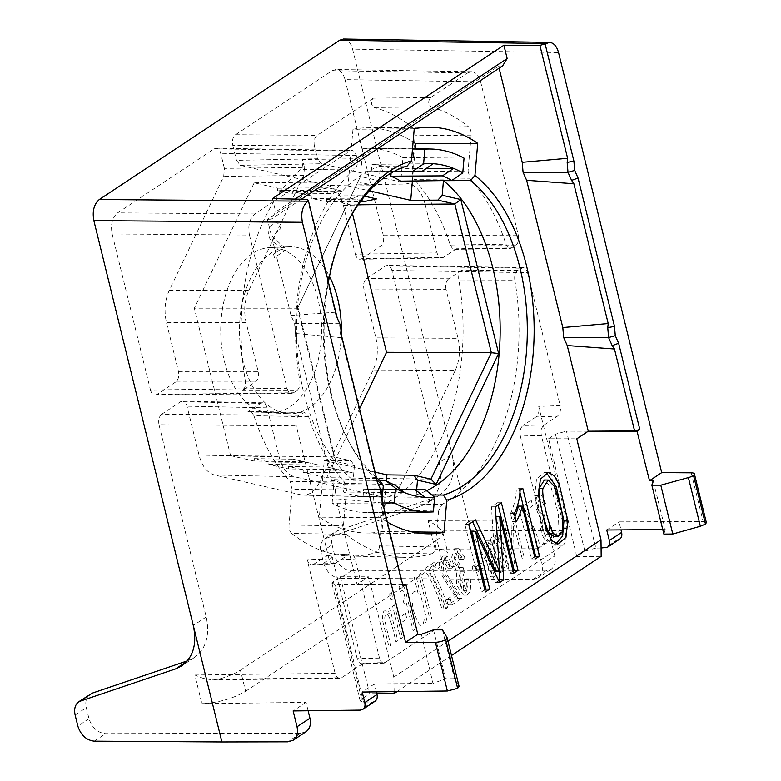 <?xml version="1.0" encoding="UTF-8"?>
<svg xmlns="http://www.w3.org/2000/svg" width="781" height="781" viewBox="0 0 781 781"><rect width="100%" height="100%" fill="white"/><g stroke="black" fill="none" stroke-linecap="round" stroke-linejoin="round"><path stroke-width="0.59" stroke-dasharray="3.9 2.93" d="M447.991 604.924L451.838 604.933L450.539 599.613L457.93 594.712L454.083 594.712L439.996 572.278L439.234 560.943L443.159 556.023L449.7 566.332L447.933 568.168L443.628 560.807L441.216 565.366L443.1 574.474L457.959 598.314L447.991 604.924L446.683 599.613L454.083 594.712M450.539 599.613L446.683 599.613M394.122 691.654L393.8 677.117L368.534 576.808L357.073 584.413L336.035 498.756L335.195 488.847L331.613 480.764L295.433 333.487L294.603 323.578L291.02 315.495L267.395 219.324L498.6 66.121L499.108 68.201M393.8 677.117L447.982 641.211M382.026 500.465L380.523 517.705A203.275 124.023 90.1 0 0 387.327 522.05M377.038 480.188A172.142 105.025 -89.9 0 1 347.311 438.756A172.142 105.025 -89.9 0 1 328.391 282.126M255.407 381.977L175.725 381.977C178.39 379.673 179.308 376.159 178.468 371.424L166.46 322.543C163.912 311.043 164.84 300.343 169.243 290.444L223.708 176.36L224.401 168.335L304.444 167.398L303.75 175.422L248.895 290.317C244.502 300.226 243.574 310.916 246.113 322.416L258.15 371.424C258.989 376.169 258.081 379.683 255.407 381.977L242.452 390.568C244.931 388.528 245.908 385.267 245.361 380.806A181.924 111 -89.9 0 1 300.226 169.682C302.569 167.241 303.331 163.834 302.501 159.49L357.112 158.758C357.932 163.083 357.181 166.48 354.847 168.94A183.144 111.742 90.1 0 0 299.787 380.806C300.324 385.258 299.357 388.499 296.878 390.549L242.452 390.568M304.444 167.398L302.501 159.49M224.401 168.335L220.711 153.281C219.822 150.098 218.309 148.41 216.181 148.214L214.277 148.81L117.619 212.852C112.279 217.44 110.453 224.479 112.132 233.949L249.442 235.052L287.086 388.303L150.46 389.983L112.132 233.949M249.442 235.052C247.762 225.582 249.588 218.543 254.928 213.955L349.878 151.026L351.792 150.44C353.92 150.635 355.423 152.324 356.312 155.507L357.112 158.758M430.536 97.586L373.298 98.162C370.692 101.784 370.907 104.888 373.933 107.466L431.132 106.89C428.134 104.283 427.939 101.179 430.536 97.586L467.78 72.916L471.587 71.725C475.844 72.135 478.86 75.503 480.637 81.859L345.036 79.633C343.259 73.277 340.233 69.909 335.976 69.499L332.169 70.69L235.511 134.732C232.845 137.026 231.928 140.541 232.767 145.286L314.382 145.94L317.525 158.738L236.467 160.339L240.363 165.328L327.786 185.39C335.127 187.508 340.321 194.157 343.347 205.335L425.02 203.87L437.057 252.888L355.355 254.215L343.347 205.335M314.382 145.94C313.532 141.195 314.45 137.681 317.115 135.386L235.511 134.732M373.298 98.162L317.115 135.386M412.407 127.293C414.428 129.119 415.336 131.921 415.131 135.709L471.158 135.113C471.363 131.354 470.465 128.553 468.454 126.707L412.407 127.293A225.689 137.7 90.1 0 0 373.933 107.466M412.036 171.498L414.164 179.347L470.162 178.859L468.053 171.029L412.036 171.498L415.131 135.709M480.637 81.859L518.281 235.101C519.121 239.845 518.213 243.36 515.538 245.654L510.315 248.475L507.425 246.933L505.971 244.189L450.227 245.058A181.924 111 90.1 0 0 414.164 179.347M450.227 245.058L452.629 248.7L454.571 249.364L456.446 248.768L512.18 247.88M355.355 254.215C356.263 257.447 357.805 259.136 359.982 259.282L361.788 258.687L443.491 257.359L456.446 248.768M443.491 257.359L441.685 257.945C439.508 257.808 437.965 256.119 437.057 252.888M425.02 203.87C421.994 192.692 416.8 186.044 409.459 183.935L321.411 163.727L317.525 158.738M517.715 270.421L461.698 270.177C459.218 272.218 458.252 275.468 458.798 279.94L514.806 280.154C514.259 275.713 515.235 272.462 517.715 270.421L522.977 267.6C525.105 267.805 526.619 269.484 527.507 272.667L391.896 270.441L439.107 462.645C442.964 480.93 439.117 494.383 427.578 503.013L421.428 506L324.789 538.714C320.942 541.594 319.663 546.075 320.942 552.177L332.091 544.787C330.812 538.685 332.13 534.184 336.025 531.265L433.982 497.682L440.22 494.627C451.935 485.899 455.87 472.378 452.023 454.083L439.107 462.645M332.091 544.787L334.795 555.789L323.646 563.179L320.942 552.177M323.646 563.179C326.653 572.297 332.14 577.325 340.096 578.282L351.411 570.784C343.357 569.896 337.822 564.897 334.795 555.789M532.788 579.473L538.011 577.979C541.858 575.109 543.146 570.628 541.858 564.526L554.774 555.974C556.052 562.066 554.774 566.557 550.927 569.427L545.704 570.921L532.788 579.473L340.096 578.282M435.095 549.131L428.056 520.468C435.124 524.471 439.801 527.966 442.095 530.953L442.759 532.203C443.208 534.438 441.275 537.016 436.94 539.935L442.134 561.08C446.468 558.161 448.401 555.584 447.952 553.358C447.054 550.585 442.768 549.17 435.095 549.131L537.972 548.701L541.858 564.526M428.056 520.468L566.576 519.902L538.695 406.384L560.162 405.622C561.012 410.367 560.094 413.881 557.429 416.175L535.951 416.937C538.617 414.643 539.534 411.118 538.695 406.384M527.507 272.667L560.162 405.622M691.185 472.808L703.144 521.523L619.021 521.864L620.993 529.889M619.684 539.134L617.127 539.876L550.888 540.149L554.774 555.974M351.411 570.784L545.704 570.921M480.618 570.511L352.573 49.174L558.542 52.561M187.42 660.824L194.41 657.504C206.125 648.777 210.06 635.256 206.213 616.961L159.002 424.757L296.311 425.86C295.462 421.125 296.38 417.61 299.045 415.307L304.385 412.495L307.167 414.037L308.622 416.771A183.144 111.742 90.1 0 0 344.431 482.102L346.539 489.941L343.425 525.857C343.22 529.606 344.128 532.408 346.139 534.253L291.752 533.452A225.689 137.7 90.1 0 0 349.771 556.033A225.689 137.7 90.1 0 0 375.534 552.684L431.424 553.827A226.9 138.442 -89.9 0 1 404.978 557.361A226.9 138.442 -89.9 0 1 346.139 534.253M313.65 564.233L328.245 555.106C330.461 555.174 332.042 556.853 332.979 560.162L357.171 658.656C358.089 661.907 359.641 663.586 361.818 663.713L363.604 663.128L341.531 677.752L339.715 678.338C337.548 678.191 336.006 676.502 335.098 673.281L307.216 559.762C308.153 563.042 309.715 564.731 311.931 564.829L313.65 564.233L335.4 563.296L333.672 563.882C331.466 563.794 329.894 562.105 328.967 558.825L296.311 425.86M308.105 710.749L306.054 702.383L201.879 703.661C218.475 702.744 233.05 698.624 245.624 691.292L240.421 670.147C234.866 673.73 227.476 676.776 218.26 679.265L212.022 679.88L202.582 678.142L194.84 674.999L201.879 703.661M306.006 731.719L300.705 733.252L105.601 733.662C97.547 732.773 92.012 727.775 88.985 718.666L86.281 707.664C85.002 701.563 86.31 697.062 90.215 694.143M459.394 559.479L463.24 559.489L459.228 552.948L457.578 560.973L461.737 567.66L462.987 567.084L464.392 571.809L461.727 580.859L466.765 590.377L468.327 579.317L470.357 578.828L466.511 578.819L467.067 590.426L463.406 595.151L456.602 585.154L456.377 570.989L451.252 558.308L454.854 548.184L460.995 557.263L459.394 559.479L455.372 552.948L453.732 560.963L457.891 567.65L459.14 567.074L460.536 571.809L457.871 580.849L462.908 590.368L464.48 579.307L466.511 578.819M468.327 579.317L464.48 579.307M464.392 571.809L460.536 571.809M462.987 567.084L459.14 567.074M425.186 568.304L434.949 561.842L436.257 567.152L428.925 572.014A114.407 69.802 -89.9 0 1 443.764 607.725L441.861 608.985A116.262 70.934 90.1 0 0 426.201 572.414L425.186 568.304M457.93 594.712L443.842 572.288L443.081 560.953L447.015 556.023L453.546 566.342L449.7 566.332M470.357 578.828L470.914 590.426L467.253 595.161L460.448 585.164L460.224 570.989L455.108 558.317L458.701 548.184L464.851 557.273L460.995 557.263M460.224 570.989L456.377 570.989M428.925 572.014L432.772 572.024A114.407 69.802 -89.9 0 1 447.62 607.735L443.764 607.725M447.933 568.168L451.789 568.178L447.484 560.817L445.072 565.376L446.957 574.484L461.815 598.324L457.959 598.314M490.4 576.817L494.256 576.827L488.398 552.889L487.744 544.259L490.38 540.901L494.207 544.689L490.351 544.679C490.234 536.166 492.342 534.624 496.657 540.042L495.535 535.454L497.185 534.36L505.209 567.006L503.354 568.236L497.224 544.669C494.695 540.267 493.162 540.13 492.596 544.259L498.717 571.311L496.862 572.541C493.572 557.654 488.789 538.421 486.27 547.354C485.147 549.658 489.98 565.288 492.245 575.597L490.4 576.817L484.542 552.889L483.898 544.25L486.524 540.891L490.351 544.679M472.144 566.723L477.835 562.945L479.202 568.519L473.511 572.288L472.144 566.723L475.99 566.723L481.682 562.955L483.048 568.529L479.202 568.519M481.682 562.955L477.835 562.945M175.725 381.977L156.893 394.454L293.51 392.775L291.694 393.36C289.526 393.214 287.994 391.525 287.086 388.303M150.46 389.983C151.368 393.204 152.91 394.893 155.077 395.04L156.893 394.454M224.391 361.212A82.659 50.433 90.1 0 0 269.66 412.837A82.659 50.433 90.1 0 0 321.616 330.314A82.659 50.433 90.1 0 0 269.992 247.577A82.659 50.433 90.1 0 0 224.391 361.212M232.767 145.286L236.467 160.339M361.788 258.687L380.611 246.21C383.286 243.916 384.203 240.392 383.354 235.657L518.281 235.101M345.036 79.633L383.354 235.657M343.513 39.05C347.77 39.45 350.786 42.828 352.573 49.174M391.896 270.441C391.008 267.258 389.504 265.579 387.376 265.374L385.472 265.97L366.64 278.446C363.966 280.74 363.058 284.255 363.897 288.99L446.01 289.312L458.047 338.329L375.905 337.88L363.897 288.99M375.905 337.88C378.443 349.371 377.516 360.07 373.123 369.979L455.264 370.419L400.673 484.767L319.302 482.697L373.123 369.979M319.302 482.697C315.173 490.907 309.872 495.066 303.389 495.164L382.319 496.921L294.701 476.81L214.58 475.024L300.958 494.851M214.58 475.024C207.229 472.905 202.045 466.267 199.018 455.089L187.01 406.198C186.122 403.035 184.619 401.346 182.49 401.141L180.577 401.727L260.669 403.386L262.582 402.801C264.71 403.006 266.214 404.695 267.102 407.858L279.139 456.875C282.166 468.044 287.349 474.692 294.701 476.81M299.045 415.307L161.745 414.213L180.577 401.727M161.745 414.213C159.08 416.507 158.162 420.022 159.002 424.757M307.265 462.459L318.463 465.007L304.444 461.786L254.137 461.063L254.342 458.652L269.035 462.03L307.265 462.459L293.09 459.208L304.444 461.786M341.531 470.328L352.729 472.866L338.71 469.654L288.404 468.932L288.619 466.521L303.301 469.889L341.531 470.328L327.356 467.077L338.71 469.654M316.403 190.32L328.186 187.831L342.205 191.042L292.475 191.57L292.27 193.971L277.587 190.603L316.403 190.32L330.568 193.571L342.205 191.042M376.471 198.911L326.741 199.428L326.536 201.84L311.853 198.472L350.669 198.189L362.452 195.689L364.659 196.197M350.669 198.189L361.183 200.6M703.144 521.523L706.356 522.577M588.269 431.21L566.44 431.171L595.874 548.057L601.077 548.008M662.766 529.547L665.227 529.528L653.15 480.725M595.874 548.057L584.881 551.152L576.749 556.541L601.175 556.336M576.749 556.541L548.555 438.756L576.798 438.815M548.555 438.756L555.428 434.197L566.44 431.171M402.664 584.5L335.244 584.364L331.954 583.251L333.409 581.308L340.291 576.749L369.745 693.704L376.813 693.645M333.409 581.308L361.613 699.093L369.745 693.704M340.291 576.749L368.534 576.808M361.613 699.093L360.158 701.016L363.429 702.08L372.449 702.002L360.217 710.114M421.418 634.27L432.977 683.424L445.521 678.777L454.435 678.699L459.082 686.392M376.383 691.878L374.48 683.902L432.977 683.424M375.026 701.25L372.449 702.002M562.994 545.255L541.76 545.079C544.435 542.775 545.343 539.261 544.503 534.526L565.737 534.712C566.576 539.446 565.659 542.961 562.994 545.255L384.145 663.176C381.958 663.049 380.406 661.361 379.488 658.119L355.13 558.952C354.193 555.642 352.621 553.963 350.396 553.895L326.546 555.691M436.94 539.935L240.421 670.147M541.76 545.079L563.833 530.455L442.095 530.953M451.496 655.513L397.002 691.624M306.054 702.383L293.139 710.935M442.134 561.08L245.624 691.292M537.972 548.701L550.888 540.149M606.73 530.006L619.021 521.864M663.879 534.087L665.227 529.528M433.504 629.847L445.521 678.777M374.48 683.902L362.189 692.044M534.692 556.746L531.383 558.932L518.399 506.098M535.229 558.942L531.383 558.932M516.3 521.63L512.443 521.62L510.471 513.586M515.011 516.387A50.501 30.81 -89.9 0 1 512.443 521.62M514.308 513.547L510.462 513.537M510.452 513.556A41.627 25.402 90.1 0 0 516.251 490.029L518.906 488.262L519.951 492.499M520.107 490.038L516.251 490.029M522.762 488.271L518.906 488.262M485.343 591.998L481.496 591.988L464.89 524.383L471.704 519.873A12108.878 7388.172 -89.9 0 1 472.612 521.825M468.737 524.393L464.89 524.383M475.551 519.873L471.704 519.873M495.32 506.781L491.464 506.771L497.546 502.739L498.093 504.946M495.613 571.136A11494.719 7013.448 -89.9 0 1 491.464 506.771M501.402 502.749L497.546 502.739M513.097 571.048L509.788 573.244L495.886 516.651L499.293 571.136M513.634 573.254L509.788 573.244M498.698 580.595L495.759 582.538L471.724 531.539M499.615 582.548L495.759 582.538M484.806 589.792L481.496 591.988M442.446 629.867L454.435 678.699M555.916 543.732L553.973 544.074L547.998 540.589L542.414 529.938L534.653 495.554L536.508 479.143L544.562 472.495L546.475 472.837M554.246 536.557L559.001 531.012L558.239 513.176L550.878 486.739L544.377 480.022M307.538 199.34L335.957 315.583L339.55 323.666L340.379 333.575L376.559 480.852L380.142 488.935L380.972 498.844L402.244 584.881L357.073 584.413M402.244 584.881L403.113 586.336M541.379 435.544L520.312 436.032C519.472 431.297 520.38 427.783 523.055 425.479L544.123 425.001C541.448 427.295 540.54 430.809 541.379 435.544L565.737 534.712M346.539 489.941L292.123 489.248L289.995 481.389L344.431 482.102M374.548 185.585L357.913 181.768L297.541 308.212L334.063 456.905L335.791 461.405L297.971 307.431L360.49 176.496L379.117 180.772L376.403 183.877M297.971 307.431L297.541 308.212L194.352 308.192L230.571 455.655L334.063 456.905L351.001 460.79L354.418 465.681L335.791 461.405M277.587 190.603L277.792 188.192L254.225 182.783L357.913 181.768L360.49 176.496M346.979 223.532A167.232 102.038 90.1 0 0 346.217 225.055A167.232 102.038 90.1 0 0 345.798 435.661A167.232 102.038 90.1 0 0 376.374 477.464M471.158 135.113L468.053 171.029M292.123 489.248L289.019 525.037L343.425 525.857M566.576 519.902C567.416 524.637 566.498 528.151 563.833 530.455M520.312 436.032L544.503 534.526M535.951 416.937L523.055 425.479M376.559 480.852L377.789 483.234M335.195 488.847L380.142 488.935L381.157 490.819M294.603 323.578L339.55 323.666L340.565 325.56M340.379 333.575L341.346 334.854M308.622 416.771L253.932 415.687L251.531 412.046L249.695 411.382L247.714 411.968L260.669 403.386M293.51 392.775L296.878 390.549M461.698 270.177L448.743 278.768L366.64 278.446M379.117 180.772L380.386 166.197L407.194 165.992M414.242 128.777L352.973 129.256L348.062 185.937L374.47 185.663M412.397 180.997L415.18 148.81M375.065 472.144L324.261 460.487L319.341 517.159A202.591 123.613 90.1 0 0 366.25 532.993A202.591 123.613 90.1 0 0 382.007 531.549L386.39 480.92M332.11 503.257L334.161 479.661A158.836 96.912 90.1 0 0 344.128 484.63L343.494 492.02A166.255 101.442 90.1 0 0 363.077 496.521L363.712 489.131A158.836 96.912 90.1 0 0 366.514 489.228A158.836 96.912 90.1 0 0 374.138 488.838L372.098 512.434A182.207 111.166 -89.9 0 1 367.871 512.6A182.207 111.166 -89.9 0 1 332.11 503.257L382.641 502.974M411.958 531.9L382.007 531.549M416.683 489.433L416.224 494.734L431.766 494.91M341.522 337.685L295.433 333.487M335.274 312.234L291.02 315.495M382.114 502.954L336.035 498.756M375.866 477.503L331.613 480.764M341.317 334.561A83.508 50.95 -89.9 0 1 309.452 407.662A83.508 50.95 -89.9 0 1 288.902 413.725A83.508 50.95 -89.9 0 1 243.174 361.574A83.508 50.95 -89.9 0 1 289.243 246.767A83.508 50.95 -89.9 0 1 329.484 276.454M430.956 479.143L326.663 477.708L359.524 408.873M311.853 198.472L312.058 196.06L362.452 195.689M277.792 188.192L328.186 187.831M292.27 193.971L330.568 193.571M230.571 455.655L254.137 461.063M324.261 460.487L351.001 460.79M303.301 469.889L303.087 472.3L326.663 477.708M303.087 472.3L352.729 472.866M269.035 462.03L268.82 464.431L288.404 468.932M268.82 464.431L318.463 465.007M254.342 458.652L293.09 459.208M288.619 466.521L327.356 467.077M425.069 497.341L363.077 496.521M343.494 492.02L404.665 492.665M344.128 484.63L395.04 485.157M334.161 479.661L379.859 480.432M374.138 488.838L400.223 489.209M363.712 489.131L400.76 489.619M354.418 465.681L353.158 480.256L379.927 480.481M380.386 166.197A166.939 101.852 90.1 0 0 297.463 307.314A166.939 101.852 90.1 0 0 353.158 480.256M391.115 173.05L391.486 168.784A166.255 101.442 90.1 0 0 371.902 164.283L371.258 171.674A158.836 96.912 90.1 0 0 367.158 171.576A158.836 96.912 90.1 0 0 360.832 171.966L393.614 171.644M371.258 171.674L414.594 171.273M267.395 219.324L271.349 219.119L275.693 211.915L295.072 199.077M272.423 198.608L275.693 211.915M380.523 517.705L319.341 517.159M433.182 163.707L371.902 164.283M391.486 168.784L426.094 168.559M416.224 494.734A166.939 101.852 90.1 0 0 426.553 490.761M326.536 201.84L360.529 201.488M358.157 204.778L350.318 204.847L326.741 199.428M352.465 213.594L350.318 204.847M254.225 182.783L194.352 308.192M312.058 196.06L292.475 191.57M348.062 185.937L369.354 190.828M544.123 425.001L557.429 416.175M360.832 171.966L362.882 148.37A182.207 111.166 -89.9 0 1 368.603 148.205A182.207 111.166 -89.9 0 1 402.859 157.547L400.819 181.143M402.859 157.547L464.041 158.143M372.098 512.434L433.377 511.897M352.973 129.256A202.591 123.613 -89.9 0 1 367.06 127.811A202.591 123.613 -89.9 0 1 413.1 141.957M362.882 148.37L412.485 148.995M335.957 315.583L337.197 317.974M380.972 498.844L381.938 500.123M301.388 199.214L271.349 219.119M386.068 503.442L382.69 510.032L438.571 511.067L441.939 504.487L386.068 503.442A181.924 111 90.1 0 0 458.798 279.94M446.01 289.312C445.16 284.577 446.078 281.062 448.743 278.768M335.4 563.296L348.707 554.481M498.6 66.121L502.652 65.848M438.571 511.067L435.456 546.983L379.586 545.821L382.69 510.032M514.806 280.154A183.144 111.742 -89.9 0 1 441.939 504.487M470.162 178.859A183.144 111.742 -89.9 0 1 505.971 244.189M431.132 106.89A226.9 138.442 -89.9 0 1 468.454 126.707M549.121 525.779C550.273 535.864 549.063 539.046 545.47 535.346C541.926 530.592 540.442 516.905 545.187 518.281L543.781 513.547C540.618 515.06 538.705 511.487 538.021 502.818C539.154 497.37 541.155 498.415 544.035 505.951L545.646 503.735C542.053 493.973 538.949 492.118 536.352 498.151C535.17 506.693 536.732 513.137 541.018 517.461C538.294 520.673 540.803 534.604 544.826 539.476C550.761 543.966 552.87 539.241 551.152 525.291L549.121 525.779M463.24 559.489L464.851 557.273M427.1 621.325L416.029 576.251L414.174 577.481L418.128 593.57C412.085 588.269 410.542 594.009 413.491 610.781C419.153 627.485 422.775 630.013 424.376 618.376L425.381 622.467L427.1 621.325M531.314 500.543L521.552 507.015L522.557 511.125A116.262 70.934 -89.9 0 1 538.226 547.696L540.13 546.436A114.407 69.802 90.1 0 0 525.281 510.725L532.622 505.863L531.314 500.543M512.99 512.004L510.94 513.361L511.711 554.002L503.023 518.613L501.109 519.882L512.18 564.956L514.23 563.599L513.449 522.928L522.147 558.347L524.061 557.078L512.99 512.004M494.256 576.827L496.091 575.607C493.826 565.288 489.004 549.668 490.126 547.364C492.645 538.431 497.419 557.654 500.709 572.551L502.564 571.321L496.452 544.269C497.009 540.14 498.551 540.276 501.07 544.679L507.211 568.246L509.056 567.016L501.041 534.36L499.381 535.463L500.514 540.052C496.189 534.634 494.09 536.176 494.207 544.689M451.838 604.933L461.815 598.324M451.789 568.178L453.546 566.342M432.772 572.024L440.113 567.162L438.805 561.851L429.042 568.314L430.048 572.424A116.262 70.934 -89.9 0 1 445.717 608.995L447.62 607.735M420.734 573.137L418.889 574.357L429.96 619.431L431.805 618.201L420.734 573.137M400.555 591.959A3.124 1.904 -89.9 0 1 403.035 591.11A23.537 14.361 -89.9 0 1 405.017 597.982L402.928 599.369L403.992 603.684L406.12 602.268L413.081 630.618L414.926 629.398L407.965 601.058L409.595 599.964L408.541 595.659L406.901 596.743A60.801 37.097 90.1 0 0 404.685 588.483M404.656 588.513A8.698 5.301 90.1 0 0 402.654 585.438A5.526 3.378 90.1 0 0 399.071 587.351L400.507 591.9M394.464 604.982L392.609 606.212L400.633 638.868L402.479 637.638L394.464 604.982M382.797 621.354A1234.458 753.196 90.1 0 0 388.948 646.609L390.783 645.389C387.854 632.2 382.3 615.818 386.039 615.291C388.723 610.791 392.501 627.182 395.957 641.962L397.812 640.732L389.797 608.077L388.128 609.18L389.27 613.827C384.223 608.174 382.065 610.596 382.778 621.09M475.99 566.723L477.357 572.297L483.048 568.529M405.544 613.407L399.852 617.175L401.219 622.75L406.911 618.972L405.544 613.407M391.408 592.564L389.563 593.794L391.125 600.159L392.98 598.929L391.408 592.564M431.424 553.827C433.66 552.968 435.007 550.683 435.456 546.983M382.319 496.921L384.76 497.233C391.242 497.136 396.543 492.977 400.673 484.767M455.264 370.419C459.658 360.519 460.585 349.82 458.047 338.329M379.586 545.821C379.136 549.541 377.789 551.825 375.534 552.684M291.752 533.452C289.731 531.627 288.824 528.815 289.019 525.037M253.932 415.687A181.924 111 90.1 0 0 289.995 481.389M273.545 254.079L274.404 257.603L286.461 249.608L272.13 236.262L280.799 228.54C277.333 220.262 276.367 223.678 274.658 222.839L270.197 226.353C268.4 231.078 268.215 234.827 269.63 237.609C269.679 241.388 278.876 244.658 282.488 248.143L273.545 254.079M356.312 155.507L220.711 153.281M328.967 558.825L307.216 559.762M335.098 673.281L194.84 674.999M206.213 616.961L193.297 625.522M584.881 551.152L555.428 434.197M363.429 702.08L335.244 584.364M218.26 679.265L341.531 677.752M363.604 663.128L385.921 662.581M617.127 539.876L604.894 547.979M421.428 506L433.982 497.682M338.105 530.25L326.839 537.718M94.286 741.159L105.601 733.662M300.705 733.252L287.798 741.813M88.985 718.666L77.836 726.057M75.132 715.054L86.281 707.664M186.932 661.39L188.172 660.56M447.035 637.521L458.994 686.187M332.979 560.162L355.13 558.952M385.472 265.97L521.073 268.195M267.102 407.858L187.01 406.198M245.361 380.806L299.787 380.806M354.847 168.94L300.226 169.682M247.714 411.968L302.413 413.081M254.928 213.955L117.619 212.852M214.277 148.81L349.878 151.026M199.018 455.089L279.139 456.875M178.468 371.424L258.15 371.424M246.113 322.416L166.46 322.543M240.363 165.328L321.411 163.727M515.538 245.654L380.611 246.21M332.169 70.69L467.78 72.916M379.488 658.119L357.171 658.656M409.459 183.935L327.786 185.39M303.75 175.422L223.708 176.36M169.243 290.444L248.895 290.317M534.653 495.554L538.509 495.554M447.015 556.023L443.159 556.023M459.228 552.948L455.372 552.948M461.737 567.66L457.891 567.65M458.701 548.184L454.854 548.184M467.253 595.161L463.406 595.151M447.484 560.817L443.628 560.807M490.38 540.901L486.524 540.891M212.383 679.909L339.735 678.338M440.201 494.646L427.597 502.993M324.779 538.724L336.035 531.265M550.937 569.417L538.031 577.979M442.759 532.222L447.962 553.407M194.391 657.524L181.788 665.871M328.176 555.106L350.327 553.895M311.97 564.819L333.721 563.882M522.997 267.6L387.386 265.374M262.611 402.801L182.52 401.141M454.659 249.364L510.393 248.475M291.713 393.36L155.087 395.04M345.798 435.661L347.311 438.756M346.217 225.055L347.75 221.97M269.66 412.837L288.902 413.725M269.992 247.577L289.243 246.767M366.514 489.228L417.806 489.902M367.158 171.576L418.45 171.107M349.771 556.033L404.978 557.361M366.25 532.993L427.881 533.794M384.965 512.443L367.871 512.6M367.06 127.811L428.701 127.254M412.505 148.78L368.603 148.205M360.148 700.996L331.954 583.241M471.617 71.735L336.015 69.509M441.704 257.945L360.002 259.282M463.982 571.79L460.136 571.78M466.765 590.377L462.908 590.368M303.36 495.164L384.73 497.233M384.174 663.176L361.857 663.713M553.973 544.074L557.819 544.084M544.562 472.495L548.418 472.495M216.2 148.214L351.801 150.44M249.647 411.382L304.346 412.495"/><path stroke-width="1.17" d="M417.776 634.26L405.866 584.51L403.113 586.336L381.938 500.123L381.157 490.819L377.789 483.234L341.346 334.854L340.565 325.56L337.197 317.974L308.427 200.815L307.88 201.186C302.54 205.774 300.714 212.813 302.393 222.282L405.573 642.353L435.407 642.285A8.103 2.411 -13.8 0 0 445.678 639.678A8.103 2.411 -13.8 0 0 447.123 637.726A8.103 2.411 -13.8 0 0 447.035 637.521L442.446 629.867L433.504 629.847L421.418 634.27L417.776 634.26L405.573 642.353M661.712 472.622L558.542 52.561C556.755 46.206 553.739 42.828 549.482 42.428L545.128 43.97L573.898 161.13L574.689 170.424L578.047 178.009L614.501 326.39L615.282 335.693L618.64 343.279L639.815 429.491L637.062 431.307L649.509 480.715L653.15 480.725L651.862 485.167L663.879 534.087L672.792 534.019L700.352 526.257L688.393 477.591A8.103 2.411 -13.8 0 0 693.518 475.444A8.103 2.411 -13.8 0 0 694.407 473.911A8.103 2.411 -13.8 0 0 691.185 472.808L661.712 472.622L649.509 480.715M447.982 641.211L600.989 539.827L576.798 438.815L588.269 431.21L634.582 430.927L614.462 349L612.177 345.651L608.584 337.558L563.648 337.47L567.231 345.553L588.269 431.21L637.062 431.307M499.108 68.201L522.216 162.302L523.055 172.21L526.638 180.294L562.808 327.561L563.648 337.47M387.327 522.05A203.275 124.023 90.1 0 0 427.881 533.794A203.275 124.023 90.1 0 0 444.008 532.281L446.791 500.152L443.354 495.047A167.232 102.038 90.1 0 0 526.296 353.705A167.232 102.038 90.1 0 0 470.621 180.548L474.936 175.471L477.718 143.343A203.275 124.023 90.1 0 0 428.701 127.254A203.275 124.023 90.1 0 0 414.242 128.777L411.46 160.896L407.194 165.992A167.232 102.038 90.1 0 0 346.979 223.532M376.374 477.464A167.232 102.038 90.1 0 0 379.927 480.481L383.315 485.577L382.026 500.465M383.315 485.577A172.142 105.025 -89.9 0 1 377.038 480.188M328.391 282.126A172.142 105.025 -89.9 0 1 347.75 221.97A172.142 105.025 -89.9 0 1 411.46 160.896M474.936 175.471A172.142 105.025 -89.9 0 1 533.111 354.398A172.142 105.025 -89.9 0 1 446.791 500.152M538.509 495.554L546.261 529.948L551.845 540.598L557.819 544.084L565.952 537.387L567.797 520.937L559.362 484.825L554.149 475.688L548.418 472.495L540.364 479.143L538.509 495.554M535.229 558.942L539.437 556.16L522.762 488.271L520.107 490.038A41.627 25.402 -89.9 0 1 514.308 513.547L516.29 521.62A50.501 30.81 90.1 0 0 522.255 506.108L535.229 558.942M468.737 524.393L485.343 591.998L489.716 589.108L475.58 531.549L499.615 582.548L503.696 579.844L499.742 516.661L513.634 573.254L518.008 570.355L501.402 502.749L495.32 506.781A11494.719 7013.448 90.1 0 0 499.469 571.136A12108.878 7388.172 90.1 0 0 475.551 519.873L468.737 524.393M634.582 430.927L639.815 429.491M618.64 343.279L612.177 345.651M445.678 639.678L457.627 688.325L447.367 691L362.189 692.044L364.776 702.588L377.008 694.485C377.633 697.54 376.969 699.796 375.026 701.25L362.804 709.343C364.766 707.889 365.42 705.633 364.776 702.588M302.393 222.282L93.847 220.613L221.902 741.95L287.798 741.813L293.09 740.271C296.995 737.362 298.303 732.861 297.024 726.76L293.139 710.935L360.217 710.114L362.814 709.343M620.993 529.889L621.608 532.408C622.252 535.454 621.608 537.689 619.684 539.134L607.462 547.237C609.395 545.782 610.039 543.547 609.375 540.511L621.608 532.408M308.105 710.749L309.94 718.208C311.219 724.299 309.911 728.81 306.006 731.719M193.297 625.522C197.154 643.808 193.307 657.26 181.768 665.89L175.618 668.887L78.979 701.592L92.295 693.128L187.42 660.824M93.847 220.613C92.158 211.134 93.993 204.105 99.324 199.506L339.706 40.231L343.513 39.05M361.183 200.6L364.844 201.439L376.471 198.911L364.659 196.197M693.518 475.444L705.468 524.1L700.352 526.257M694.407 473.911L706.366 522.587L705.468 524.1M601.077 548.008L607.472 547.227M662.766 529.547L606.73 530.006L609.375 540.511M600.989 539.827L601.175 556.336L451.496 655.513M376.813 693.645L394.161 693.508L394.122 691.654M405.866 584.51L402.664 584.5M376.383 691.878L377.008 694.485M397.002 691.624L394.161 693.508M651.862 485.167L660.794 485.186L688.393 477.591M457.627 688.325L459.082 686.392L447.123 637.726M539.437 556.16L534.692 556.746M522.255 506.108L518.399 506.098A50.501 30.81 -89.9 0 1 515.011 516.387M519.951 492.499L535.581 556.15M499.469 571.136L495.613 571.136A12108.878 7388.172 -89.9 0 0 472.612 521.825M498.093 504.946L514.152 570.355L513.097 571.048M518.008 570.355L514.152 570.355M499.742 516.661L495.935 516.651M499.293 571.136L499.84 579.834L498.698 580.595M503.696 579.844L499.84 579.834M475.58 531.549L471.724 531.539L485.86 589.099L484.806 589.792M489.716 589.108L485.86 589.099M78.979 701.592C75.132 704.472 73.853 708.953 75.132 715.054L77.836 726.057C80.843 735.175 86.33 740.203 94.286 741.159L221.902 741.95M660.794 485.186L672.792 534.019M546.475 472.837L556.326 486.846L563.95 520.927L562.603 536.049L555.916 543.732M548.223 480.032L544.377 480.022L539.027 488.545C537.592 496.511 546.026 530.319 549.873 533.667L554.246 536.557L558.093 536.567L553.729 533.677C549.883 530.328 541.448 496.521 542.883 488.555L548.223 480.032L554.735 486.748L562.086 513.185L562.847 531.021L558.093 536.567M460.8 199.526L454.796 203.987L437.868 200.121L442.192 195.25L460.8 199.526L498.629 353.52L436.12 484.435L417.493 480.159L414.018 475.258L430.956 479.143L436.12 484.435M358.157 204.778L454.815 204.007L491.347 352.709L498.629 353.52M430.956 479.143L491.317 352.709M376.403 183.877L374.548 185.585M578.047 178.009L571.585 180.382L567.992 172.298L523.055 172.21M614.501 326.39L607.755 327.659L608.204 323.549L573.869 183.73L571.585 180.382M415.307 489.814A159.402 97.254 90.1 0 0 417.806 489.902A159.402 97.254 90.1 0 0 425.03 489.55L434.646 497.194A166.939 101.852 -89.9 0 1 425.069 497.341L415.307 489.814L400.76 489.619M442.192 195.25L443.452 180.665L470.621 180.548M477.718 143.343L415.629 143.645L415.18 148.81M369.354 190.828L410.718 200.317L412.397 180.997M410.718 200.317L437.868 200.121M386.39 480.92L386.917 474.868L375.065 472.144M444.008 532.281L411.958 531.9M431.766 494.91L443.354 495.047M416.683 489.433L417.493 480.159M386.917 474.868L414.018 475.258M614.462 349L567.231 345.553M615.282 335.693L608.584 337.558L607.755 327.659M608.204 323.549L562.808 327.561M573.869 183.73L526.638 180.294M574.689 170.424L567.992 172.298L567.162 162.389L567.611 158.279L522.216 162.302M329.484 276.454A83.508 50.95 -89.9 0 1 341.317 334.561M491.337 352.7L386.536 352.309L352.465 213.594M359.524 408.873L386.536 352.309M425.069 497.341A166.939 101.852 -89.9 0 1 404.665 492.665A166.939 101.852 -89.9 0 1 395.489 488.213L385.736 480.53A159.402 97.254 90.1 0 0 395.04 485.157L404.665 492.665M379.859 480.432L385.736 480.53M400.223 489.209L425.03 489.55M451.828 180.479L400.819 181.143A158.836 96.912 90.1 0 0 390.842 176.174L442.515 175.852L453.585 168.393A166.939 101.852 -89.9 0 1 462.762 172.845L451.828 180.479A159.402 97.254 90.1 0 0 442.515 175.852M393.614 171.644L412.524 171.459L423.605 163.854L424.874 149.151A181.524 110.756 -89.9 0 1 430.233 149.005A181.524 110.756 -89.9 0 1 464.041 158.143L462.762 172.845M414.594 171.273L422.257 171.195A159.402 97.254 90.1 0 0 418.45 171.107A159.402 97.254 90.1 0 0 412.524 171.459M295.072 199.077L507.152 58.546L503.882 45.239L272.423 198.608L307.538 199.34L308.427 200.815M434.646 497.194L433.377 511.897A181.524 110.756 -89.9 0 1 429.501 512.043A181.524 110.756 -89.9 0 1 394.21 502.915L395.489 488.213M423.605 163.854A166.939 101.852 -89.9 0 1 433.182 163.707A166.939 101.852 -89.9 0 1 453.585 168.393L426.094 168.559M426.553 490.761A166.939 101.852 90.1 0 0 499.762 344.977A166.939 101.852 90.1 0 0 443.452 180.665M360.529 201.488L364.844 201.439M503.882 45.239L539.886 45.386L545.128 43.97M382.641 502.974L394.21 502.915M413.1 141.957A202.591 123.613 -89.9 0 1 415.629 143.645M390.842 176.174L391.115 173.05M412.485 148.995L424.874 149.151M433.182 163.707L422.257 171.195M567.611 158.279L539.886 45.386M573.898 161.13L567.162 162.389M507.152 58.546L502.652 65.848L301.388 199.214M542.883 488.555L539.027 488.545M447.367 691L435.407 642.285M297.024 726.76L309.94 718.208M92.295 693.128L81.029 700.596M175.618 668.887L186.932 661.39M545.675 43.609L339.706 40.231M99.324 199.506L307.88 201.186M567.797 520.937L563.95 520.927M549.873 533.667L553.729 533.677M293.08 740.281L305.996 731.729M343.552 39.05L549.521 42.428M429.501 512.043L384.965 512.443M430.233 149.005L412.505 148.78"/></g></svg>
